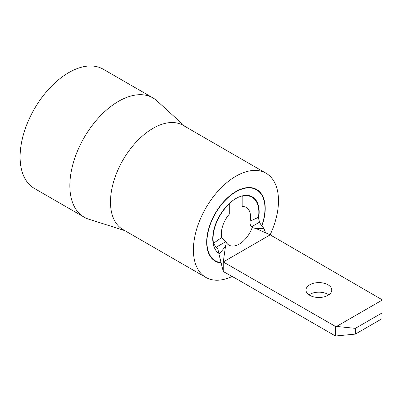 <?xml version="1.0" encoding="UTF-8"?>
<svg xmlns="http://www.w3.org/2000/svg" width="402" height="402" viewBox="0 0 402 402"><rect width="100%" height="100%" fill="white"/><g stroke="black" fill="none" stroke-linecap="round" stroke-linejoin="round"><path stroke-width="0.6" d="M327.997 284.787A12.899 7.447 0 0 0 313.942 283.169A12.899 7.447 0 0 0 305.977 290.053A12.899 7.447 0 0 0 309.756 295.319A12.899 7.447 0 0 0 323.816 296.932A12.899 7.447 0 0 0 331.776 290.053A12.899 7.447 0 0 0 327.997 284.787M328.761 294.842A12.899 7.447 0 0 0 327.997 294.359A12.899 7.447 0 0 0 308.997 294.842M265.611 232.803L263.878 228.406L256.295 228.643L252.19 227.622L251.511 226.849C250.23 225.215 249.773 223.301 250.134 221.11A20.638 11.914 120 0 0 250.546 216.899A20.638 11.914 120 0 0 246.27 207.447A20.638 11.914 120 0 0 242.17 206.487L242.17 196.297A32.366 18.688 120 0 1 252.134 197.292L249.371 195.694M252.19 227.622A20.638 11.914 -60 0 1 228.949 245.114A20.638 11.914 -60 0 1 226.351 242.537L225.487 246.426L219.015 254.305L217.879 248.989L216.055 247.255L213.477 243.285L221.768 237.487L226.351 242.537M213.477 243.285A32.366 18.688 120 0 1 213.065 238.537A32.366 18.688 120 0 1 229.733 203.482L229.733 213.668A20.638 11.914 120 0 0 221.356 233.748A20.638 11.914 120 0 0 221.768 237.487M250.134 221.11L258.431 217.331A32.366 18.688 120 0 0 258.838 212.11A32.366 18.688 120 0 0 252.134 197.292M258.431 217.331L259.491 222.175L260.662 224.291L263.878 228.406M381.9 299.626L270.199 234.848L223.266 261.948L335.464 326.439L336.554 326.439L381.9 300.259L381.9 299.626M235.954 268.988L235.954 278.561L335.464 336.012L335.464 326.439M355.363 328.354L355.363 334.097L381.9 318.776L381.9 313.032L355.363 328.354L336.554 326.439M355.363 334.097L335.464 336.012M235.954 278.561L223.266 271.526L223.266 261.948L225.487 246.426M381.9 300.259L381.9 313.032M256.295 228.643L270.199 234.848M223.266 271.526L219.015 254.305M225.447 241.893L216.055 247.255M259.491 222.175L251.511 226.849M261.868 225.457A41.044 23.698 120 0 0 264.978 208.568A41.044 23.698 120 0 0 256.476 189.779A41.044 23.698 120 0 0 224.844 200.774A41.044 23.698 120 0 0 206.929 242.079A41.044 23.698 120 0 0 215.432 260.868A41.044 23.698 120 0 0 221.085 262.692M258.416 219.145A32.838 18.959 120 0 0 259.169 211.919A32.838 18.959 120 0 0 252.371 196.885A32.838 18.959 120 0 0 227.065 205.683A32.838 18.959 120 0 0 212.733 238.728A32.838 18.959 120 0 0 218.794 253.29M270.139 234.823A60.159 34.733 120 0 0 278.491 200.764A60.159 34.733 120 0 0 266.034 173.222L183.106 125.344A60.159 34.733 120 0 0 136.75 141.464A60.159 34.733 120 0 0 110.49 202.01A60.159 34.733 120 0 0 122.947 229.547L205.874 277.425A60.159 34.733 120 0 0 232.14 276.445M266.034 173.222A60.159 34.733 120 0 0 219.673 189.342A60.159 34.733 120 0 0 193.412 249.883A60.159 34.733 120 0 0 205.874 277.425M185.005 126.444L157.006 100.887A68.837 39.743 120 0 0 152.951 97.912A68.837 39.743 120 0 0 99.902 116.359A68.837 39.743 120 0 0 69.853 185.634A68.837 39.743 120 0 0 84.113 217.145A68.837 39.743 120 0 0 88.716 219.175L124.846 230.642M152.951 97.912L103.198 69.189A68.837 39.743 120 0 0 50.149 87.631A68.837 39.743 120 0 0 20.1 156.911A68.837 39.743 120 0 0 34.356 188.422L84.113 217.145M262.029 225.628A41.396 23.899 120 0 0 265.225 208.422A41.396 23.899 120 0 0 256.652 189.473A41.396 23.899 120 0 0 224.748 200.563A41.396 23.899 120 0 0 206.678 242.225A41.396 23.899 120 0 0 215.256 261.174A41.396 23.899 120 0 0 221.17 263.034M218.683 252.727L217.005 251.758M253.783 188.221L256.476 189.779M212.738 259.315L215.432 260.868"/></g></svg>
